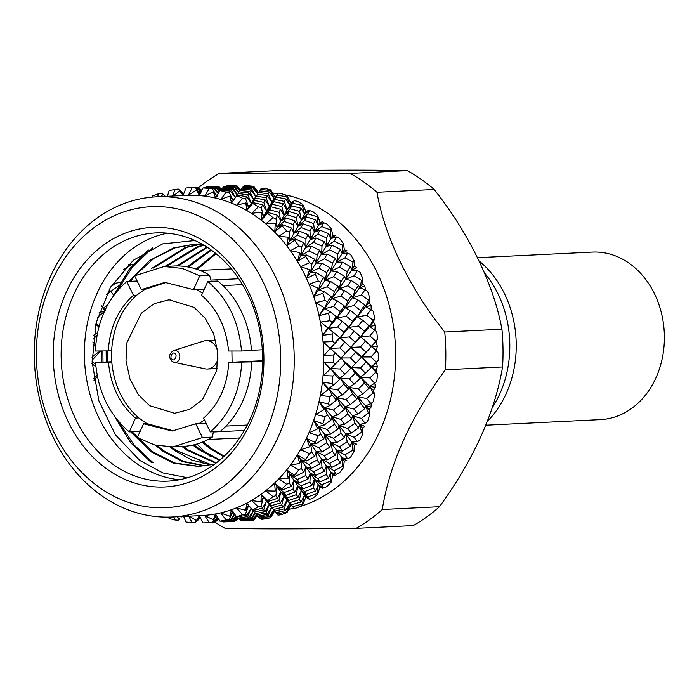 <?xml version="1.0" encoding="UTF-8"?>
<svg xmlns="http://www.w3.org/2000/svg" width="699" height="699" viewBox="0 0 699 699"><rect width="100%" height="100%" fill="white"/><g stroke="black" fill="none" stroke-linecap="round" stroke-linejoin="round"><path stroke-width="1.05" d="M477.539 257.686L592.315 252.094A83.863 67.96 87.2 0 1 629.17 263.261A83.863 67.96 87.2 0 1 662.731 355.948A83.863 67.96 87.2 0 1 600.476 419.618L485.857 425.202M272.61 193.038A159.328 129.123 87.2 0 1 277.8 193.606M283.916 194.602A159.328 129.123 87.2 0 1 328.713 213.999A159.328 129.123 87.2 0 1 394.655 374.813A159.328 129.123 87.2 0 1 299.128 506.81M221.4 188.913L218.901 187.105M226.459 185.951L234.095 185.585A167.725 135.921 87.2 0 1 236.69 185.488L226.432 186.03M240.439 189.796L236.69 185.488M243.54 186.397L244.467 185.759L247.9 185.777A167.725 135.921 87.2 0 1 253.763 186.38L243.54 186.397L243.173 187.14M258.42 192.636L253.763 186.38M260.482 189.473L261.47 188.145L264.895 188.398A167.725 135.921 87.2 0 1 270.662 189.901L270.303 190.451L260.482 189.473L259.67 190.827M275.319 197.293L270.662 189.901M275.738 196.533L277.005 194.663M277.031 195.135L278.141 193.134L281.522 193.623A167.725 135.921 87.2 0 1 287.106 196L286.695 196.777L277.031 195.135L271.85 202.168L275.991 197.083L285.603 198.874L284.344 201.373L274.794 199.407L275.991 197.083M285.603 198.874L289.823 205.279L293.169 201.155L290.994 203.383L287.106 196M292.907 203.287L294.218 200.639L297.529 201.356A167.725 135.921 87.2 0 1 302.842 204.58L302.352 205.567L292.907 203.287L287.036 209.971L291.675 205.812L301.059 208.241L299.548 211.351L290.251 208.765L291.675 205.812M301.059 208.241L304.607 214.235L308.346 210.355L305.961 211.832L302.842 204.58M156.471 196.803L186.021 195.362A160.289 129.9 87.2 0 1 256.472 216.699A160.289 129.9 87.2 0 1 320.623 393.869A160.289 129.9 87.2 0 1 201.618 515.565L172.068 517.007A160.289 129.9 87.2 0 1 101.617 495.67A160.289 129.9 87.2 0 1 37.466 318.499A160.289 129.9 87.2 0 1 156.471 196.803A160.289 129.9 87.2 0 1 226.922 218.14A160.289 129.9 87.2 0 1 291.072 395.311A160.289 129.9 87.2 0 1 172.068 517.007M173.221 195.991L179.634 190.941L183.086 195.397L186.004 187.979A167.725 135.921 87.2 0 1 189.429 187.76A167.725 135.921 87.2 0 1 192.19 187.655L188.459 195.126L196.445 190.067L199.425 195.405L203.077 187.935A167.725 135.921 87.2 0 1 209.263 188.581L204.79 195.956L213.247 191.806L215.668 197.931L220.071 190.539A167.725 135.921 87.2 0 1 226.161 192.129L220.954 199.311L229.788 196.122L231.57 202.946L236.699 195.737A167.725 135.921 87.2 0 1 242.597 198.245L236.69 205.13L245.803 202.946L246.878 210.364L252.723 203.453A167.725 135.921 87.2 0 1 258.333 206.843L251.754 213.309L261.042 212.173L263.497 216.236L268.346 212.566L277.59 215.292L275.939 218.7L273.099 217.782L265.9 223.741L275.257 223.663L277.293 227.376L282.483 224.728L291.404 228.014L289.412 231.972L286.686 230.897L278.91 236.245L288.233 237.223L289.875 240.535L295.31 238.953L303.855 242.745L301.461 247.193L298.857 245.961L290.583 250.626L299.757 252.654L301.059 255.502L306.625 255.013L314.733 259.25L311.903 264.117L309.439 262.754L300.736 266.668L309.648 269.7L310.653 272.042L316.245 272.654L323.882 277.258L320.57 282.475L318.255 281.007L309.194 284.109L317.757 288.093L318.526 289.884L324.013 291.588L331.151 296.49L327.324 301.977L325.166 300.43L315.843 302.676L323.952 307.551L324.528 308.766L329.823 311.536L336.42 316.647L332.06 322.326L330.068 320.719L320.561 322.064L339.618 337.407L334.699 343.192L332.881 341.558L323.288 341.994L351.186 367.534L369.684 386.46L374.664 383.148L369.885 377.941L360.675 377.041L364.45 383.104L369.089 388.286L362.755 393.948L358.281 388.81L364.45 383.104M167.437 196.27L169.114 190.661A167.725 135.921 87.2 0 1 175.204 189.385L172.207 196.812M160.787 196.594L163.094 194.401L165.287 196.375M152.434 197.074L152.67 195.93A167.725 135.921 87.2 0 1 158.568 193.719L157.607 196.751M99.66 487.631A150.687 122.115 87.2 0 1 51.499 281.88A150.687 122.115 87.2 0 1 217.45 226.738A150.687 122.115 87.2 0 1 265.611 432.489A150.687 122.115 87.2 0 1 99.66 487.631M407.334 170.617L350.147 173.404C292.977 174.068 249.351 174.068 219.276 173.404L276.454 170.626C333.213 169.979 376.831 169.971 407.334 170.617A195.047 158.061 87.2 0 1 421.104 179.259A195.047 158.061 87.2 0 1 434.158 189.481C468.714 232.898 493.73 284.301 501.934 329.229A195.047 158.061 87.2 0 1 502.564 366.966C494.778 412.873 473.747 459.453 439.47 506.723A195.047 158.061 87.2 0 1 413.275 525.596L356.088 528.374C298.691 529.047 255.065 529.047 225.209 528.383A195.047 158.061 87.2 0 1 214.855 522.074M350.147 173.404A195.047 158.061 87.2 0 1 363.917 182.046A195.047 158.061 87.2 0 1 376.971 192.269L434.158 189.481M198.175 187.917A195.047 158.061 87.2 0 1 219.276 173.404M209.342 244.702A129.935 105.296 87.2 0 1 250.871 422.117A129.935 105.296 87.2 0 1 107.768 469.667A129.935 105.296 87.2 0 1 66.239 292.243A129.935 105.296 87.2 0 1 209.342 244.702M113.308 464.582A124.256 100.691 -92.8 0 0 167.926 481.13A124.256 100.691 -92.8 0 0 260.177 386.792A124.256 100.691 -92.8 0 0 210.443 249.456A124.256 100.691 -92.8 0 0 155.833 232.916A124.256 100.691 -92.8 0 0 63.583 327.246A124.256 100.691 -92.8 0 0 113.308 464.582M167.507 233.178A124.256 100.691 -92.8 0 0 85.732 333.152A124.256 100.691 -92.8 0 0 136.576 463.454A124.256 100.691 -92.8 0 0 179.521 479.724M194.925 240.552L162.649 243.899L133.343 260.246L110.302 287.647L96.095 322.955L92.154 362.143L98.891 400.85L115.405 434.848L139.844 460.466L162.902 472.926L187.603 477.732M166.545 282.326L144.641 289.473L141.32 289.631L134.627 275.834L164.134 266.494L182.36 268.425L199.722 275.825L209.691 275.345L210.792 280.107L238.787 278.744M137.432 281.618L136.716 281.024L126.746 281.514L133.439 295.31L136.759 295.153C121.486 308.871 113.098 327.438 111.604 350.863L95.352 351.02C96.934 321.601 107.393 298.429 126.746 281.514M202.492 293.248L196.812 289.465L193.492 289.631L164.903 282.379L141.32 289.631M194.051 307.359L205.244 318.281L213.702 333.86L217.704 352.209L216.707 370.566L202.413 399.776L189.551 409.396L174.61 413.284L149.647 405.708L138.463 394.795L130.005 379.208L125.995 360.859L126.991 342.501L141.285 313.292L154.147 303.672L169.088 299.784L194.051 307.359M173.623 350.531C168.8 353.851 168.345 357.504 172.277 361.497L174.2 362.335A6.046 4.893 87.2 0 0 179.224 359.408A6.046 4.893 87.2 0 0 177.293 351.151A6.046 4.893 87.2 0 0 173.623 350.531L203.689 341.077A14.198 11.507 87.2 0 1 206.065 340.649A14.198 11.507 87.2 0 1 212.304 342.545A14.198 11.507 87.2 0 1 217.494 349.989M217.913 358.622A14.198 11.507 87.2 0 1 216.839 361.933A14.198 11.507 87.2 0 1 207.446 369.02A14.198 11.507 87.2 0 1 205.043 368.827L174.2 362.335M214.908 462.572L210.897 459.828M203.033 463.149L199.023 460.414M151.534 462.721L130.617 442.694L114.365 416.062M101.512 362.091L101.39 351.02M113.518 295.729L129.263 269.176L148.363 250.015M152.67 247.839L132.469 266.948L117.074 291.177M102.875 351.02L102.998 362.012M118.314 421.121L133.806 444.713L153.02 462.651M214.61 464.171L198.499 466.443L173.667 463.21L150.748 451.606L130.643 431.825M106.239 361.881L106.161 351.02M129.062 281.4L149.429 260.605L173.518 247.979L193.632 244.266L202.369 244.344M204.423 465.901L182.649 461.655L162.622 451.03L155.283 445.123M151.5 268.486L185.392 247.402L201.705 243.968M210.338 464.852L191.666 459.994L174.497 450.453L169.988 446.976M164.877 266.45L197.258 246.826L203.601 245.052M215.895 463.219L186.362 449.868L181.941 446.46M176.681 265.935L206.843 247.035M219.495 460.353L198.236 449.291L192.845 445.08M187.079 266.791L210.88 249.761M223.654 456.683L210.111 448.714L202.133 442.24M196.183 269.071L215.432 253.195M199.241 466.408L174.785 463.018L152.233 451.537L132.12 431.746M107.725 361.846L107.646 351.02M130.547 281.321L134.706 275.991M135.064 275.563L153.736 258.499L175.003 247.909L194.374 244.231M195.117 244.196L202.072 244.169M205.165 465.796L183.776 461.454L164.108 450.96L157.406 445.621M153.396 268.014L186.878 247.332L201.836 244.038M211.081 464.686L175.982 450.374L171.535 446.958M166.362 266.38L198.743 246.756L203.951 245.253M216.297 462.904L187.848 449.798L183.426 446.39M178.079 265.943L207.315 247.341M219.984 459.942L199.722 449.221L194.077 444.8M188.276 267.009L211.421 250.155M224.204 456.167L211.596 448.644L203.217 441.803M197.258 269.438L216.026 253.676M199.128 449.929L194.182 444.774M210.888 456.84A124.256 100.691 87.2 0 1 197.048 443.996M188.424 267.035A124.256 100.691 87.2 0 1 188.957 266.328M242.527 284.633L222.929 285.585M251.465 350.304L262.317 349.78M262.623 361.13L251.666 361.881A90.311 73.194 87.2 0 1 220.281 431.397L210.312 431.886L203.619 418.081C218.909 404.372 227.297 385.804 228.774 362.37L251.666 361.881M226.039 426.075L247.297 425.036M244.335 430.479L213.335 431.982L212.4 437.076A90.311 73.194 87.2 0 1 182.893 446.416L172.924 446.906L154.697 444.966L137.327 437.565L143.566 423.76L146.886 423.603L173.78 430.907M199.722 275.825L193.492 289.631M204.361 289.098L196.812 289.465M164.134 266.485L174.103 266.004A90.311 73.194 87.2 0 1 209.691 275.345M111.761 361.767L95.545 362.379L111.796 362.213C114.077 385.63 123.076 404.197 138.813 417.923L135.492 418.089L129.263 431.886C109.341 414.97 98.105 391.798 95.545 362.379M140.744 430.016L139.232 431.405L129.263 431.886M206.126 423.253L195.737 423.76L202.43 437.565L212.4 437.076M262.632 360.719L228.774 362.37M241.504 351.012L251.474 350.531A90.311 73.194 87.2 0 0 217.765 281.015L207.795 281.505C227.708 298.421 238.944 321.592 241.504 351.012L228.582 351.012C226.319 327.586 217.319 309.019 201.565 295.31L207.795 281.505M144.641 289.473L136.759 295.153M111.604 350.863L111.796 362.213M138.813 417.923L146.886 423.603M202.43 437.565L172.924 446.906M199.058 423.603L204.501 419.898M241.697 362.37C240.124 391.789 229.656 414.961 210.312 431.886M232.094 362.213L231.902 350.854M133.439 295.31C118.14 309.019 109.76 327.595 108.284 351.02M108.476 362.379C110.73 385.804 119.739 404.38 135.492 418.089M143.566 423.76L172.146 431.021L195.737 423.76M188.372 515.513L192.103 522.625L195.178 522.634L200.167 517.382M192.103 522.625A167.725 135.921 87.2 0 1 185.917 521.987L183.636 516.439M213.239 522.363L214.925 522.048L218.132 518.16M223.837 521.847L233.719 521.437L222.998 521.961M252.505 520.17L241.697 520.694L251.544 519.759L252.505 520.17L256.384 514.91M260.404 518.763L270.574 517.767A167.725 135.921 87.2 0 1 264.807 518.973L261.382 519.331L259.949 518.038M255.083 513.311L251.544 519.759M236.079 516.089L232.811 521.375M233.719 521.437L237.022 517.199M217.555 517.225L214.008 522.336M199.8 516.683L195.178 522.634M181.661 516.535L181.102 517.225M323.288 341.994L330.243 348.408L323.969 355.494L333.563 354.961A167.725 135.921 87.2 0 1 333.563 362.606L323.969 362.126L330.234 369.159L323.279 375.599L332.873 375.975A167.725 135.921 87.2 0 1 332.095 383.541L322.597 382.161L328.119 389.701L320.544 395.381L330.05 396.665A167.725 135.921 87.2 0 1 328.504 404.031L319.198 401.768L323.925 409.693L315.808 414.533L325.14 416.7A167.725 135.921 87.2 0 1 322.851 423.751L313.825 420.649L317.722 428.837L309.159 432.751L318.22 435.765A167.725 135.921 87.2 0 1 315.223 442.388L306.564 438.5L309.605 446.81L300.684 449.754L309.395 453.564A167.725 135.921 87.2 0 1 305.743 459.654L297.521 455.04L299.696 463.35L290.531 465.272L298.805 469.815A167.725 135.921 87.2 0 1 294.559 475.276L286.843 470.008L288.171 478.177L278.849 479.051L286.616 484.258A167.725 135.921 87.2 0 1 281.837 489.003L274.698 483.175L275.188 491.074L265.83 490.89L273.029 496.666A167.725 135.921 87.2 0 1 267.796 500.624L261.286 494.324L260.963 501.83L251.675 500.589L258.254 506.845A167.725 135.921 87.2 0 1 252.636 509.947L246.808 503.289L245.725 510.279L236.612 507.998L242.518 514.63A167.725 135.921 87.2 0 1 236.62 516.841L231.491 509.912L229.709 516.273L220.875 513.005L226.074 519.907A167.725 135.921 87.2 0 1 219.984 521.183L215.589 514.106L213.169 519.741L204.711 515.521L209.184 522.581L213.178 522.441L205.751 522.8A167.725 135.921 87.2 0 1 202.99 522.904L199.337 515.801L196.358 520.606L199.757 516.596M209.184 522.581A167.725 135.921 87.2 0 1 205.751 522.8M231.972 521.166L221.146 521.699L231.011 520.764L231.972 521.166L235.895 515.845M250.661 519.235L240.849 520.336L239.871 519.768L249.674 518.483L250.661 519.235L254.934 513.118M269.281 516.657L259.495 518.099L258.473 517.181L268.206 515.565L269.281 516.657L274.209 509.256L270.216 517.487M276.944 513.957L286.616 512L287.018 512.516A167.725 135.921 87.2 0 1 281.435 514.613L278.062 515.207L275.983 512.664M267.21 514.429L257.52 516.203L256.419 514.953L266.066 513.005L267.21 514.429L271.771 507.151L268.206 515.565M258.473 517.181L257.774 516.159M248.748 517.653L238.962 519.095L237.922 518.186L247.673 516.561L248.748 517.653L253.658 510.261L249.674 518.483M239.871 519.768L239.416 519.034M234.646 514.141L231.011 520.764M216.489 515.53L212.251 522.38M213.178 522.441L217.424 517.024M226.074 519.907L229.115 519.488L230.128 520.239L219.984 521.183M275.904 512.682L274.716 511.1L284.266 508.82L285.524 510.567L275.904 512.682L270.111 505.517M292.829 506.618L286.966 500.135L294.139 508.523L292.829 506.618L302.283 504.014L302.763 504.757A167.725 135.921 87.2 0 1 297.451 507.701L294.139 508.523M290.172 502.529L299.478 499.619L300.981 502.004L291.597 504.757L283.986 496.246L286.966 500.135L284.266 508.82M285.524 510.567L289.744 503.437L286.616 512M274.716 511.1L270.618 506.12M272.295 507.614L281.732 505.019L283.086 507.09L273.606 509.519L266.433 501.131L269.202 504.433L266.066 513.005M256.419 514.953L255.45 513.66M242.518 514.63L245.506 514.001L246.668 515.434L251.238 508.156L247.673 516.561M237.922 518.186L237.223 517.164M229.709 516.273L233.099 511.257L229.115 519.488M230.128 520.239L234.523 513.966M213.169 519.741L216.428 515.425M246.668 515.434L236.62 516.841M255.371 513.678L254.165 512.096L263.733 509.816L264.991 511.572L255.371 513.678L249.84 506.854M307.796 496.858L301.278 490.803L304.528 495.241L309.377 499.392L307.796 496.858L316.97 493.651L317.556 494.595A167.725 135.921 87.2 0 1 312.593 498.343L309.377 499.392M304.598 491.624L313.589 488.12L315.406 491.1L306.311 494.446L304.598 491.624L297.783 485.814L301.278 490.803L299.478 499.619M300.981 502.004L304.528 495.241L308.276 499.007L304.528 495.241L302.283 504.014M283.086 507.09L286.966 500.135L291.597 504.757M287.272 497.863L296.42 494.647L298.062 497.339L288.836 500.388L287.272 497.863L280.753 491.799L283.986 496.246L281.732 505.019M268.687 503.839L273.606 509.519M269.622 503.533L278.945 500.624L280.448 503.009L271.063 505.753L263.427 497.242L266.433 501.131L263.733 509.816M264.991 511.572L269.202 504.433M254.165 512.096L250.592 507.754M245.725 510.279L248.643 505.438L245.506 514.001M258.254 506.845L261.173 506.015L262.553 508.094L253.038 510.523L252.636 509.947M321.619 484.844L314.498 479.304L318.333 484.809L323.523 487.954L321.619 484.844L330.452 481.069L331.151 482.214A167.725 135.921 87.2 0 1 326.625 486.705L323.523 487.954M317.757 478.544L326.381 474.507L328.565 478.02L319.827 481.926L317.757 478.544L310.373 473.302L314.498 479.304L313.589 488.12M315.406 491.1L318.333 484.809L319.924 487.081L322.449 488.295L318.333 484.809L316.97 493.651M298.062 497.339L301.278 490.803L306.311 494.446M301.086 485.84L309.902 482.065L311.876 485.316L302.982 488.951L301.086 485.84L293.973 480.3L297.783 485.814L296.42 494.647M280.448 503.009L283.986 496.246L288.836 500.388M284.047 492.629L293.056 489.125L294.873 492.096L285.777 495.451L284.047 492.629L277.223 486.81L280.753 491.799L278.945 500.624M262.553 508.094L266.433 501.131L271.063 505.753M261.286 494.324L263.427 497.242L261.173 506.015M246.808 503.289L253.038 510.523M273.029 496.666L275.86 495.652L277.52 498.335L268.267 501.393L267.796 500.624M334.07 470.759L326.416 465.831L330.924 472.297L336.35 474.385L334.07 470.759L342.51 466.469L343.349 467.788A167.725 135.921 87.2 0 1 339.33 472.961L336.35 474.385M329.456 463.507L337.661 458.99L340.264 462.974L331.929 467.378L329.456 463.507L321.566 458.911L326.416 465.831L326.381 474.507M328.565 478.02L330.924 472.297L332.803 475.014L335.38 475.442L330.924 472.297L330.452 481.069M311.876 485.316L314.498 479.304L319.827 481.926M313.545 471.755L321.968 467.474L324.336 471.231L315.817 475.381L313.545 471.755L305.882 466.827L310.373 473.302L309.902 482.065M294.873 492.096L297.783 485.814L302.982 488.951M297.215 479.549L305.856 475.503L308.032 479.016L299.294 482.922L297.215 479.549L289.814 474.298L293.973 480.3L293.056 489.125M277.52 498.335L280.753 491.799L285.777 495.451M274.698 483.175L277.223 486.81L275.86 495.652M260.963 501.83L263.427 497.242L268.267 501.393M286.616 484.258L289.342 483.07L291.343 486.321L282.413 489.955L281.837 489.003M344.965 454.813L336.831 450.584L342.108 457.906L347.674 458.911L344.965 454.813L352.96 450.086L353.956 451.554A167.725 135.921 87.2 0 1 350.505 457.321L347.674 458.911M339.496 446.731L347.246 441.803L350.304 446.207L342.423 451.03L339.496 446.731L331.169 442.869L336.831 450.584L337.661 458.99M340.264 462.974L342.108 457.906L344.319 461.025L346.879 460.658L342.108 457.906L342.51 466.469M324.336 471.231L326.416 465.831L331.929 467.378M324.432 455.818L332.418 451.091L335.223 455.294L327.132 459.907L324.432 455.818L316.306 451.58L321.566 458.911L321.968 467.474M308.032 479.016L310.373 473.302L315.817 475.381M308.906 464.503L317.128 459.986L319.731 463.979L311.396 468.374L308.906 464.503L301.007 459.907L305.882 466.827L305.856 475.503M291.343 486.321L293.973 480.3L299.294 482.922M286.843 470.008L289.814 474.298L289.342 483.07M275.188 491.074L277.223 486.81L282.413 489.955M298.805 469.815L301.409 468.47L303.794 472.227L295.249 476.386L294.559 475.276M354.122 437.277L345.594 433.808L351.719 441.864L357.303 441.768L354.122 437.277L361.636 432.174L362.798 433.773A167.725 135.921 87.2 0 1 359.968 440.038L357.303 441.768M347.735 428.496L354.978 423.227L358.543 427.971L351.151 433.162L347.735 428.496L339.05 425.429L345.594 433.808L347.246 441.803M350.304 446.207L351.719 441.864L354.288 445.324L356.743 444.18L351.719 441.864L352.96 450.086M335.223 455.294L336.831 450.584L342.423 451.03M333.589 438.282L341.095 433.179L344.38 437.757L336.761 442.764L333.589 438.282L325.061 434.804L331.169 442.869L332.418 451.091M319.731 463.979L321.566 458.911L327.132 459.907M318.954 447.736L326.713 442.799L329.771 447.203L321.889 452.035L318.954 447.736L310.609 443.865L316.306 451.58L317.128 459.986M303.794 472.227L305.882 466.827L311.396 468.374M297.521 455.04L301.007 459.907L301.409 468.47M288.171 478.177L289.814 474.298L295.249 476.386M309.395 453.564L311.859 452.087L314.69 456.29L306.573 460.912L305.743 459.654M361.4 418.421L352.549 415.765L359.592 424.424L365.088 423.236L361.4 418.421L368.399 413.013L369.745 414.717A167.725 135.921 87.2 0 1 367.578 421.383L365.088 423.236M354.026 409.09L360.745 403.559L364.834 408.566L357.958 414.026L354.026 409.09L345.061 406.862L352.549 415.765L354.978 423.227M358.543 427.971L359.592 424.424L362.554 428.172L364.834 426.268L359.592 424.424L361.636 432.174M344.38 437.757L345.594 433.808L351.151 433.162M340.867 419.417L347.857 414.018L351.658 418.893L344.546 424.232L340.867 419.417L332.025 416.761L339.05 425.429L341.095 433.179M329.771 447.203L331.169 442.869L336.761 442.764M327.184 429.501L334.445 424.232L338.01 428.968L330.618 434.158L327.184 429.501L318.491 426.425L325.061 434.804L326.713 442.799M314.69 456.29L316.306 451.58L321.889 452.035M306.564 438.5L310.609 443.865L311.859 452.087M299.696 463.35L301.007 459.907L306.573 460.912M318.22 435.765L320.535 434.175L323.847 438.754L316.201 443.769L315.223 442.388M366.678 398.535L357.608 396.744L365.612 405.857L370.898 403.585L366.678 398.535L373.144 392.908L374.673 394.69A167.725 135.921 87.2 0 1 373.214 401.654L370.898 403.585M358.281 388.81L349.133 387.456L357.608 396.744L360.745 403.559M364.834 408.566L365.612 405.857L368.993 409.832L371.02 407.194L371.152 404.101M351.658 418.893L352.549 415.765L357.958 414.026M346.154 399.54L352.602 393.913L356.944 399.015L350.365 404.581L346.154 399.54L337.075 397.748L345.061 406.862L347.857 414.018M338.01 428.968L339.05 425.429L344.546 424.232M333.475 410.086L340.212 404.564L344.301 409.562L337.425 415.031L333.475 410.086L324.511 407.858L332.025 416.761L334.445 424.232M323.847 438.754L325.061 434.804L330.618 434.158M313.825 420.649L318.491 426.425L320.535 434.175M309.605 446.81L310.609 443.865L316.201 443.769M325.14 416.7L327.298 415.014L331.116 419.898L323.978 425.237L322.851 423.751M369.089 388.286L369.684 386.46L373.502 390.592L375.197 387.263L375.005 383.978M356.944 399.015L357.608 396.744L362.755 393.948M349.351 378.945L355.249 373.187L360.151 378.421L354.122 384.144L349.351 378.945L340.142 378.045L349.133 387.456L352.602 393.913M344.301 409.562L345.061 406.862L350.365 404.581M337.731 389.815L343.917 384.109L348.556 389.282L342.23 394.952L337.731 389.815L328.574 388.461L337.075 397.748L340.212 404.564M331.116 419.898L332.025 416.761L337.425 415.031M319.198 401.768L324.511 407.858L327.298 415.014M317.722 428.837L318.491 426.425L323.978 425.237M330.05 396.665L332.034 394.918L336.402 400.011L329.797 405.586L328.504 404.031M371.23 367.456L365.463 373.231L360.422 367.98L366.031 362.187L371.23 367.456L376.298 362.239L370.959 356.962L361.706 356.979L376.01 370.75L377.303 366.8L376.744 363.41M360.431 346.931L365.472 341.138L371.239 346.407L366.031 352.209L360.431 346.931L351.195 347.403L361.706 356.979L366.031 362.187M360.422 367.98L351.186 367.534L355.249 373.187M360.151 378.421L360.675 377.041L365.463 373.231M348.556 389.282L349.133 387.456L354.122 384.144M339.871 368.985L345.498 363.192L350.697 368.452L344.93 374.236L339.871 368.985L330.627 368.539L340.142 378.045L343.917 384.109M336.402 400.011L337.075 397.748L342.23 394.952M322.597 382.161L328.574 388.461L332.034 394.918M323.925 409.693L324.511 407.858L329.797 405.586M332.873 375.975L334.69 374.183L339.609 379.417L333.554 385.149L332.095 383.541M360.597 358.106L355.756 363.235L350.435 357.967L355.765 352.165L361.226 357.442L366.031 352.209M360.168 336.42L371.737 346.398L375.8 341.191L369.893 335.931L360.684 336.857L365.996 341.61M371.239 346.407L376.464 350.636L377.311 346.119L376.018 341.724L377.521 339.172L375.8 341.191M349.369 336.927L354.131 331.169L360.16 336.402L355.258 342.187L349.369 336.927L340.151 337.853L355.765 352.165M350.435 357.967L341.173 357.975L345.498 363.192M350.697 368.452L355.756 363.235M339.609 379.417L340.142 378.045L344.93 374.236M323.969 362.126L330.627 368.539L334.69 374.183M328.119 389.701L328.574 388.461L333.554 385.149M333.563 354.961L335.197 353.161L340.684 358.438L335.197 364.24L333.563 362.606M350.706 347.403L345.498 353.213L339.88 347.936L344.939 342.134L345.42 342.571L344.598 341.828L350.706 347.403L355.258 342.187M369.098 325.463L364.459 331.212L358.29 325.996L362.781 320.282L369.692 326.372L373.161 320.325L366.704 315.17L357.626 316.997L362.781 320.282M358.29 325.996L349.151 327.368L354.131 331.169M339.871 359.312L360.684 336.857L360.16 336.402L360.684 336.857L364.459 331.212M339.618 337.407L344.939 342.134M339.88 347.936L330.636 348.399L335.197 353.161M341.173 357.975L345.498 353.213M330.234 369.159L335.197 364.24M328.137 327.761L322.615 335.398L332.104 333.956L333.572 332.165M332.104 333.956A167.725 135.921 87.2 0 1 332.881 341.558M348.565 326.468L343.925 332.208L337.748 326.992L342.248 321.278L349.151 327.368L352.619 321.322L346.171 316.166L350.382 310.531L356.962 315.642L352.619 321.322M364.861 304.974L360.763 310.566L354.052 305.498L357.993 299.958L364.861 304.974L365.638 306.765L368.425 299.976L361.427 295.013L352.584 297.713L357.993 299.958M354.052 305.498L345.088 307.761L350.382 310.531M356.962 315.642L357.626 316.997L360.763 310.566M346.171 316.166L337.101 317.993L342.248 321.278M337.748 326.992L328.591 328.373L332.06 322.326M330.243 348.408L340.151 337.853L343.925 332.208M323.969 355.494L334.699 343.192M323.952 307.551L319.225 315.607L328.53 313.274L329.823 311.536M328.53 313.274A167.725 135.921 87.2 0 1 330.068 320.719M344.327 305.97L340.238 311.562L333.502 306.494L337.46 300.954L344.327 305.97L345.088 307.761L347.884 300.972L340.902 296.018L344.581 290.592L351.693 295.485L347.884 300.972M358.578 285.236L355.013 290.601L347.77 285.76L351.186 280.474L358.578 285.236L359.627 287.883L361.671 280.474L354.157 275.782L345.629 279.32L351.186 280.474M347.77 285.76L339.085 288.888L344.581 290.592M351.693 295.485L352.584 297.713L355.013 290.601M340.902 296.018L332.051 298.718L337.46 300.954M333.502 306.494L324.528 308.766L327.324 301.977M336.42 316.647L337.101 317.993L340.238 311.562M317.757 288.093L313.86 296.455L322.886 293.265L324.013 291.588M322.886 293.265A167.725 135.921 87.2 0 1 325.166 300.43M338.045 286.241L334.48 291.597L327.219 286.765L330.653 281.47L338.045 286.241L339.085 288.888L341.129 281.47L333.633 276.778L336.804 271.649L344.424 276.254L341.129 281.47M350.356 266.581L347.289 271.631L339.548 267.105L342.475 262.151L350.356 266.581L351.763 270.041L353.012 262.116L345.018 257.774L336.883 262.09L342.475 262.151M339.548 267.105L331.212 271.037L336.804 271.649M344.424 276.254L345.629 279.32L347.289 271.631M333.633 276.778L325.105 280.316L330.653 281.47M327.219 286.765L318.526 289.884L320.57 282.475M331.151 296.49L332.051 298.718L334.48 291.597M309.648 269.7L306.608 278.228L315.266 274.235L316.245 272.654M315.266 274.235A167.725 135.921 87.2 0 1 318.255 281.007M329.823 267.577L326.756 272.627L318.997 268.11L321.942 263.147L329.823 267.577L331.212 271.037L332.462 263.112L324.485 258.77L327.184 254.017L335.275 258.246L332.462 263.112M340.317 249.29L337.713 253.955L329.509 249.814L331.99 245.27L340.317 249.29L342.161 253.501L342.571 245.192L334.131 241.277L326.468 246.31L331.99 245.27M329.509 249.814L321.619 254.497L327.184 254.017M335.275 258.246L336.883 262.09L337.713 253.955M324.485 258.77L316.35 263.086L321.942 263.147M318.997 268.11L310.653 272.042L311.903 264.117M323.882 277.258L325.105 280.316L326.756 272.627M328.635 233.649L326.442 237.852L317.827 234.174L319.897 230.102L328.635 233.649L330.985 238.534L330.513 229.971L321.689 226.546L314.567 232.217L319.897 230.102M299.757 252.654L297.573 261.225L305.795 256.481L306.625 255.013M305.795 256.481A167.725 135.921 87.2 0 1 309.439 262.754M319.784 250.294L317.18 254.952L308.958 250.819L311.457 246.266L319.784 250.294L321.619 254.497L322.021 246.188L313.598 242.273L315.878 237.957L324.397 241.749L322.021 246.188M313.598 242.273L305.944 247.306L311.457 246.266M308.958 250.819L301.059 255.502L301.461 247.193M314.733 259.25L316.35 263.086L317.18 254.952M317.827 234.174L310.435 239.539L315.878 237.957M324.397 241.749L326.468 246.31L326.442 237.852M311.946 227.018L309.972 230.967L301.155 227.542L303.051 223.732L311.946 227.018L314.567 232.217L313.659 223.575L304.668 220.412L306.389 216.873L315.476 219.888L313.659 223.575M288.233 237.223L286.905 245.698L294.62 240.281L295.31 238.953M294.62 240.281A167.725 135.921 87.2 0 1 298.857 245.961M308.102 234.646L305.917 238.848L297.276 235.17L299.364 231.098L308.102 234.646L310.435 239.539L309.972 230.967M297.276 235.17L289.875 240.535L289.412 231.972M303.855 242.745L305.944 247.306L305.917 238.848M315.476 219.888L318.394 225.375L317.04 216.69L307.866 213.815L301.348 220.036L306.389 216.873M304.668 220.412L297.853 226.38L303.051 223.732M301.155 227.542L294.034 233.213L299.364 231.098M294.943 220.893L293.126 224.58L284.117 221.417L285.856 217.878L294.943 220.893L297.853 226.38L296.498 217.695L287.341 214.811L288.905 211.561L298.132 214.287L296.498 217.695M275.257 223.663L274.768 231.911L281.907 225.899L282.483 224.728M281.907 225.899A167.725 135.921 87.2 0 1 286.686 230.897M298.132 214.287L301.348 220.036L304.607 214.235L302.352 205.567M290.251 208.765L284.056 215.231L288.905 211.561M291.404 228.014L294.034 233.213L301.348 220.036L299.548 211.351M287.341 214.811L280.823 221.041L285.856 217.878M284.117 221.417L277.293 227.376L275.939 218.7M286.905 245.698L294.034 233.213L293.126 224.58M261.042 212.173L261.356 220.071L268.346 212.566M267.866 213.553A167.725 135.921 87.2 0 1 273.099 217.782M280.526 209.237L279.015 212.356L269.7 209.77L271.142 206.808L280.526 209.237L284.056 215.231L281.811 206.572L272.374 204.291L273.685 201.644L283.165 203.758L281.811 206.572M283.165 203.758L287.036 209.971L289.823 205.279L286.695 196.777M274.794 199.407L269.281 206.275L273.685 201.644M277.59 215.292L280.823 221.041L287.036 209.971L284.344 201.373M272.374 204.291L266.502 210.967L271.142 206.808M269.7 209.77L263.497 216.236L261.251 207.577L258.333 206.843M274.768 231.911L280.823 221.041L279.015 212.356M252.723 203.453L253.117 202.649L262.632 204.763L261.251 207.577M265.07 199.879L263.811 202.378L254.253 200.403L255.458 198.079L265.07 199.879L269.281 206.275L266.153 197.773L256.498 196.131L257.608 194.13L267.289 195.606L266.153 197.773M269.36 191.954L268.285 193.798L258.56 192.478L259.582 190.818L269.36 191.954L274.288 198.656L270.303 190.451M258.56 192.478L259.582 190.818M255.519 197.048L254.899 197.966M267.289 195.606L271.85 202.168L268.285 193.798M256.498 196.131L251.317 203.164L257.608 194.13M236.699 195.737L237.04 195.135L246.747 196.602L251.317 203.164L255.458 198.079M254.253 200.403L248.722 207.28L253.117 202.649M262.632 204.763L266.502 210.967L263.811 202.378M246.747 196.602L245.594 198.778L242.597 198.245M248.827 192.959L247.761 194.794L238.009 193.483L239.049 191.814L248.827 192.959L253.737 199.652L249.761 191.447L239.958 190.469L240.928 189.141L250.749 189.945L249.761 191.447M238.009 193.483L239.049 191.814M252.584 187.577L251.623 188.739L241.784 188.101L242.71 187.122L252.584 187.577L257.669 193.806M257.748 193.675L253.44 186.685M241.784 188.101L241.207 189.167M250.749 189.945L256.026 196.751L251.623 188.739M239.958 190.469L239.145 191.823M235.458 197.319L234.584 198.603M245.803 202.946L248.722 207.28L251.317 203.164L247.761 194.794M231.57 202.946L237.04 195.135M246.878 210.364L248.722 207.28L245.594 198.778M220.071 190.539L230.207 190.941L229.202 192.452L226.161 192.129M232.051 188.581L231.098 189.744L221.233 189.106L222.177 188.127L232.051 188.581L237.127 194.803M233.807 186.869L232.889 187.69L223.016 187.393L223.925 186.764L233.807 186.869L238.621 192.487M235.546 185.82L224.737 186.345L235.546 185.82L239.871 190.609M240.054 190.338L236.367 185.55M238.752 192.277L234.628 186.292M223.016 187.393L222.649 188.145M237.206 194.68L232.889 187.69M221.233 189.106L220.657 190.163M230.207 190.941L235.493 197.756L231.098 189.744M229.788 196.122L233.178 200.657L229.202 192.452M203.077 187.935L213.265 187.874L212.33 188.686L209.263 188.581M215.012 186.816L204.187 187.349L215.012 186.816L219.407 191.683M219.565 191.412L215.825 186.554L216.725 186.432L205.899 187.035M216.655 186.432L205.934 186.956M221.12 189.315L218.499 186.703L216.812 186.528M221.268 189.062L219.364 187.061M220.674 190.119L217.555 186.476M216.725 186.432L220.316 190.207M218.359 193.466L214.095 187.288M213.265 187.874L218.245 193.658M213.247 191.806L217.136 196.471L212.33 188.686M200.167 193.92L195.266 187.55L196.183 187.428L192.19 187.655M201.504 191.211L197.966 187.699L196.279 187.524M201.819 190.556L198.367 188.11M201.609 190.993L198.813 188.057M201.041 192.164L197.022 187.472M196.183 187.428L200.928 192.374M196.445 190.067L200.106 194.034M183.732 193.806L178.254 189.062L175.204 189.385M181.181 191.211L179.975 190.32M183.767 193.702L180.15 190.303M183.453 194.505L178.254 189.062M179.634 190.941L183.418 194.593M163.059 194.436L161.583 193.186L158.568 193.719M163.365 194.637L165.366 196.367M123.583 269.631L132.067 264.379L128.625 264.467M109.245 289.473L110.66 291.483L118.314 285.943M120.307 282.413L115.658 283.165L110.853 286.739M103.443 308.207L105.601 310.505M108.013 304.336L103.513 308.154M101.477 305.839L105.103 309.945L101.416 306.005M106.51 294.567L110.66 291.483L107.795 292.103M98.882 327.053L95.772 324.319M104.701 310.819L98.961 312.881M97.615 317.259L104.378 311.518M97.545 332.707L93.683 335.179M95.623 346.241L94.147 345.21M93.15 339.111L97.03 335.371M91.15 363.017L95.946 366.931M100.359 351.02L94.147 355.188L92.058 357.495M92.093 360.203L100.778 351.02M97.135 374.961L93.701 378.666M93.972 380.37L97.388 376.315M334.131 241.277L336.411 236.952L339.391 238.254A167.725 135.921 87.2 0 1 343.41 243.636L342.571 245.192M321.689 226.546L323.585 222.728L326.695 223.855A167.725 135.921 87.2 0 1 331.221 228.582L330.513 229.971M307.866 213.815L309.447 210.556L312.671 211.491A167.725 135.921 87.2 0 1 317.626 215.493L317.04 216.69M103.242 308.381L104.911 310.356M100.429 351.387L101.364 352.296M200.22 517.487L197.878 520.292M200.316 517.662L197.686 520.502M218.271 518.378L215.738 521.637L218.542 518.815M237.328 517.312L234.541 521.34L237.87 518.108M238.079 518.326L236.279 520.633L238.228 518.466M244.379 520.842L253.676 520.423A167.725 135.921 87.2 0 1 250.408 520.624L243.523 520.965M369.885 377.941L375.791 372.183L377.512 374A167.725 135.921 87.2 0 1 376.778 381.165L374.664 383.148M370.959 356.962L376.307 351.16L378.229 352.986A167.725 135.921 87.2 0 1 378.22 360.23L376.298 362.239M369.893 335.931L374.673 330.164L376.787 331.981A167.725 135.921 87.2 0 1 377.521 339.172M366.704 315.17L370.924 309.535L373.231 311.3A167.725 135.921 87.2 0 1 374.69 318.342L373.161 320.325M361.427 295.013L365.123 289.587L367.613 291.282A167.725 135.921 87.2 0 1 369.771 298.062L368.425 299.976M354.157 275.782L357.346 270.644L360.011 272.234A167.725 135.921 87.2 0 1 362.842 278.648L361.671 280.474M173.771 516.919L175.117 520.021L178.175 520.248L179.529 518.859M175.117 520.021A167.725 135.921 87.2 0 1 169.027 518.431L168.616 517.111M293.877 508.225A159.328 129.123 87.2 0 1 288.573 509.361M439.47 506.723L382.283 509.501A195.047 158.061 87.2 0 1 356.088 528.374M382.283 509.501C389.666 463.568 410.697 416.988 445.377 369.754L502.564 366.966M501.934 329.229L444.747 332.016A195.047 158.061 87.2 0 1 445.377 369.754M444.747 332.016C409.824 288.739 384.686 237.11 376.971 192.269M179.556 518.876L176.847 516.771M196.358 520.606L189.359 516.159M345.018 257.774L347.726 253.012L350.557 254.471A167.725 135.921 87.2 0 1 354.009 260.412L353.012 262.116M297.573 261.225L318.394 225.375L322.519 221.801L319.993 222.509L317.626 215.493M306.608 278.228L330.985 238.534L335.441 235.318L332.864 235.24L331.221 228.582M313.86 296.455L325.105 280.316L342.161 253.501L346.931 250.688L344.371 249.823L343.41 243.636M319.225 315.607L339.085 288.888L351.763 270.041L356.787 267.682L354.332 266.031L354.009 260.412M365.411 289.788L364.869 286.013L362.598 283.611L362.842 278.648M371.23 309.762L371.047 305.402L369.028 302.291L369.771 298.062M374.874 330.557L375.214 325.542L373.519 321.758L374.69 318.342M378.229 352.986L376.464 350.636M377.512 374L376.01 370.75M374.673 394.69L373.502 390.592M369.745 414.717L368.993 409.832M362.798 433.773L362.554 428.172M353.956 451.554L354.288 445.324M343.349 467.788L344.319 461.025M331.151 482.214L332.803 475.014M317.556 494.595L319.924 487.081M302.763 504.757L305.891 497.033M291.736 505.805L290.994 504.914M287.018 512.516L290.915 504.713M270.574 517.767L274.611 511.021M253.676 520.423L257.04 515.67M354.332 266.031L351.763 270.041L357.346 270.644M364.869 286.013L359.627 287.883L365.123 289.587M371.047 305.402L365.638 306.765L370.924 309.535M375.214 325.542L369.692 326.372L374.673 330.164M377.311 346.119L371.737 346.398L376.307 351.16M377.303 366.8L371.728 366.538L375.791 372.183M375.197 387.263L369.684 386.46L373.144 392.908M371.02 407.194L365.612 405.857L368.399 413.013M256.585 515.154L253.353 520.379M261.356 220.071L269.281 206.275L278.141 193.134M290.994 203.383L289.823 205.279L294.218 200.639M305.961 211.832L304.607 214.235L309.447 210.556M319.993 222.509L318.394 225.375L323.585 222.728M332.864 235.24L330.985 238.534L336.411 236.952M344.371 249.823L342.161 253.501L347.726 253.012M92.128 361.4L95.719 364.563M92.818 341.994L95.746 344.825M95.99 323.384L99.013 326.564M110.66 291.483L113.754 295.196M322.615 335.398L345.088 307.761L362.598 283.611M340.151 337.853L369.028 302.291M360.684 336.857L373.519 321.758M361.706 356.979L376.018 341.724M479.13 260.98A99.73 80.822 87.2 0 1 487.378 421.348M484.538 273.029A99.73 80.822 87.2 0 1 492.358 407.482M174.776 353.65C177.957 354.576 174.523 362.169 172.251 359.251C169.071 358.334 172.496 350.741 174.776 353.65M199.897 270.434L231.395 268.897M174.61 413.266L175.58 413.223M206.065 340.649L215.676 340.186M208.136 439.505L239.635 437.967M169.088 299.801L170.014 299.757M207.446 369.02L217.057 368.548M189.429 187.76L196.113 187.437M218.665 519.016L218.245 519.471M113.78 295.127L110.783 291.396M163.784 195.004L163.26 194.549M183.828 193.553L180.823 190.871M201.906 190.373L201.373 189.892M276.586 195.283L276.996 194.663"/></g></svg>
